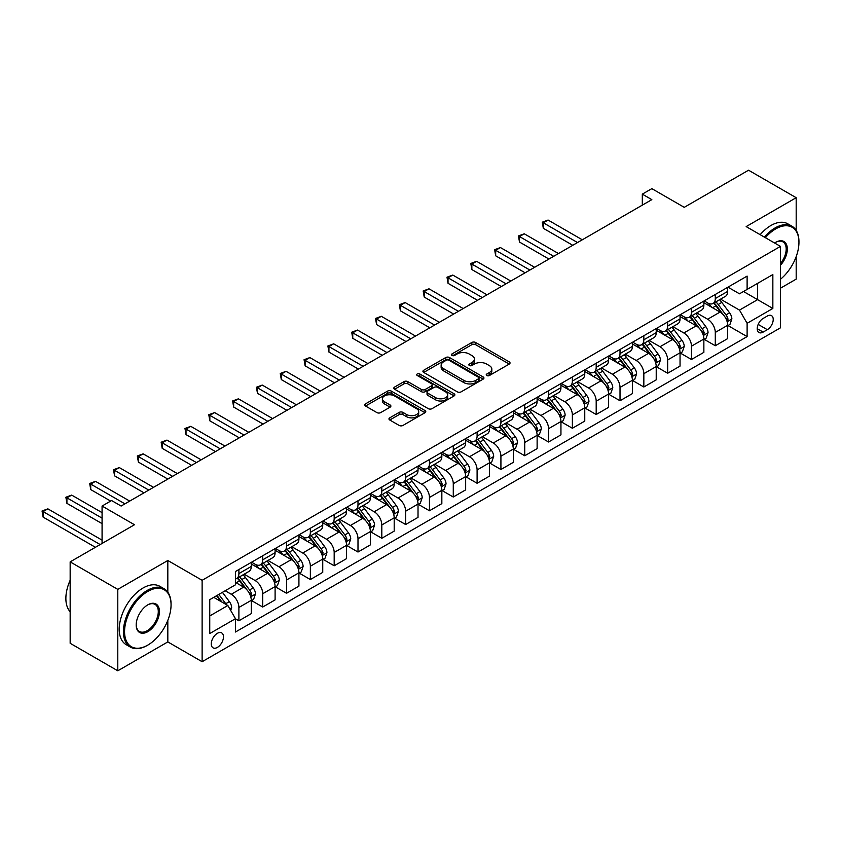 <?xml version="1.0" encoding="UTF-8"?>
<svg xmlns="http://www.w3.org/2000/svg" width="841" height="841" viewBox="0 0 841 841"><rect width="100%" height="100%" fill="white"/><g stroke="black" fill="none" stroke-linecap="round" stroke-linejoin="round"><path stroke-width="1.26" d="M486.771 375.538A1.85 1.072 0 0 0 489.388 375.538L509.268 364.058A2.649 1.524 0 0 0 510.035 362.976A2.649 1.524 0 0 0 509.268 361.903L475.596 342.466A2.649 1.524 0 0 0 471.854 342.466L451.985 353.935A1.85 1.072 0 0 0 451.438 354.692A1.85 1.072 0 0 0 451.985 355.449A1.85 1.072 0 0 0 454.603 355.449L457.168 353.966A8.463 4.888 0 0 1 469.141 353.966L471.948 355.585A8.463 4.888 0 0 1 474.429 359.033A8.463 4.888 0 0 1 471.948 362.492L469.373 363.974A1.85 1.072 0 0 0 468.836 364.731A1.85 1.072 0 0 0 469.373 365.488A1.85 1.072 0 0 0 472.001 365.488L474.566 364.006A8.463 4.888 0 0 1 486.54 364.006L489.346 365.625A8.463 4.888 0 0 1 491.827 369.083A8.463 4.888 0 0 1 489.346 372.542L486.771 374.024A1.85 1.072 0 0 0 486.235 374.781A1.85 1.072 0 0 0 486.771 375.538L486.771 374.024M217.367 647.412A8.62 4.983 120 0 0 223.002 639.812A8.62 4.983 120 0 0 221.677 632.905A8.62 4.983 120 0 0 217.367 633.326A8.62 4.983 120 0 0 211.732 640.926A8.62 4.983 120 0 0 213.057 647.843A8.62 4.983 120 0 0 217.367 647.412M389.74 417.84A2.649 1.524 0 0 0 388.963 418.923A2.649 1.524 0 0 0 389.74 419.995L399.191 425.451A2.649 1.524 0 0 0 402.934 425.451L424.999 412.71A2.649 1.524 0 0 0 425.777 411.627A2.649 1.524 0 0 0 424.999 410.545L391.328 391.107A2.649 1.524 0 0 0 387.596 391.107L365.52 403.859A2.649 1.524 0 0 0 364.742 404.931A2.649 1.524 0 0 0 365.52 406.014L376.926 412.605A2.649 1.524 0 0 0 380.668 412.605L390.119 407.149A2.649 1.524 0 0 0 390.886 406.066A2.649 1.524 0 0 0 390.119 404.984L384.463 401.725A7.075 4.089 0 0 1 382.382 398.834A7.075 4.089 0 0 1 386.755 395.06A7.075 4.089 0 0 1 394.461 395.943L416.631 408.737A7.075 4.089 0 0 1 418.702 411.627A7.075 4.089 0 0 1 414.34 415.401A7.075 4.089 0 0 1 406.624 414.518L402.934 412.384A2.649 1.524 0 0 0 399.191 412.384L389.74 417.84L389.74 419.995M796.185 230.402L796.185 197.709L748.543 170.208L684.238 207.338L651.838 188.636L642.314 194.134L651.838 199.643L121.136 506.04L111.601 500.542L102.076 506.04L102.076 543.444M167.822 592.201L167.822 560.495L117.793 589.373L70.16 561.872L134.476 524.742L102.076 506.04M167.822 560.495L202.124 580.301L780.469 246.392L780.469 327.811L202.124 661.72L202.124 580.301M796.185 197.709L746.167 226.597L780.469 246.392M457.357 391.864A2.649 1.524 0 0 0 461.099 391.864L483.176 379.123A2.649 1.524 0 0 0 483.943 378.04A2.649 1.524 0 0 0 483.176 376.968L449.504 357.53A2.649 1.524 0 0 0 445.762 357.53L423.696 370.271A2.649 1.524 0 0 0 422.918 371.354A2.649 1.524 0 0 0 423.696 372.426L457.357 391.864M417.977 375.938A1.85 1.072 0 0 1 419.859 376.2L419.859 373.993L454.087 393.756A2.649 1.524 0 0 1 454.865 394.839A2.649 1.524 0 0 1 454.087 395.922L432.011 408.663A2.649 1.524 0 0 1 428.279 408.663L394.608 389.225L394.608 387.06A2.649 1.524 0 0 0 393.83 388.143A2.649 1.524 0 0 0 394.608 389.225M394.608 387.06L404.048 381.604A2.649 1.524 0 0 1 407.79 381.604L421.446 389.488A2.649 1.524 0 0 0 425.189 389.488L431.454 385.872A2.649 1.524 0 0 0 432.232 384.789A2.649 1.524 0 0 0 431.454 383.717L417.241 375.507A1.85 1.072 0 0 1 416.694 374.75A1.85 1.072 0 0 1 417.84 373.761A1.85 1.072 0 0 1 419.859 373.993M117.793 589.373L117.793 670.792L70.16 643.291L70.16 561.872M780.469 288.2L796.185 279.128L796.185 256.61M767.318 316.037L763.123 318.455A8.357 4.825 120 0 0 757.667 325.824A8.357 4.825 120 0 0 758.95 332.51A8.357 4.825 120 0 0 763.123 332.1L767.318 329.683A8.357 4.825 120 0 0 772.774 322.324A8.357 4.825 120 0 0 771.491 315.627A8.357 4.825 120 0 0 767.318 316.037M727.97 287.159L739.491 293.814L747.113 289.409L747.113 276.1L235.469 571.502L235.469 584.81L209.745 599.665L209.745 633.546L235.469 618.703L235.469 632.012L747.113 336.61L747.113 323.301L739.491 310.098L720.548 299.154M747.113 289.409L772.847 274.565L772.847 308.447L747.113 323.301M117.793 670.792L167.822 641.914L202.124 661.72M642.314 194.134L642.314 205.141M743.497 291.501L757.594 299.648L757.594 283.364L772.847 274.565M739.491 310.098L757.594 299.648L772.847 308.447M209.745 615.948L227.848 605.499L213.74 597.352M235.469 618.808L238.897 620.784L238.897 607.475A10.775 6.223 -120 0 0 231.275 594.272L225.178 590.75M238.897 620.784L251.28 613.636L251.28 600.327A10.775 6.223 -120 0 0 243.659 587.123L235.469 582.393M251.575 600.6L262.718 607.034L262.718 593.725A10.775 6.223 -120 0 0 255.096 580.521L244.153 574.203M262.718 607.034L275.102 599.885L275.102 586.576A10.775 6.223 -120 0 0 267.48 573.373L251.28 564.017M275.385 586.85L286.539 593.283L286.539 579.975A10.775 6.223 -120 0 0 278.918 566.771L267.974 560.453M286.539 593.283L298.923 586.135L298.923 572.816A10.775 6.223 -120 0 0 291.301 559.622L275.102 550.266M299.207 573.099L310.361 579.533L310.361 566.224A10.775 6.223 -120 0 0 302.739 553.021L291.795 546.703M310.361 579.533L322.744 572.385L322.744 559.065A10.775 6.223 -120 0 0 315.123 545.862L298.923 536.516M323.028 559.339L334.182 565.783L334.182 552.463A10.775 6.223 -120 0 0 326.55 539.26L315.606 532.942M334.182 565.783L346.566 558.624L346.566 545.315A10.775 6.223 -120 0 0 338.944 532.111L322.744 522.766M346.849 545.588L357.993 552.032L357.993 538.713A10.775 6.223 -120 0 0 350.371 525.509L339.428 519.191M357.993 552.032L370.387 544.873L370.387 531.565A10.775 6.223 -120 0 0 362.765 518.361L346.566 509.005M370.671 531.838L381.814 538.272L381.814 524.963A10.775 6.223 -120 0 0 374.192 511.759L363.249 505.441M381.814 538.272L394.198 531.123L394.198 517.814A10.775 6.223 -120 0 0 386.576 504.611L370.387 495.254M394.492 518.088L405.635 524.521L405.635 511.212A10.775 6.223 -120 0 0 398.014 498.009L387.07 491.691M405.635 524.521L418.019 517.373L418.019 504.064A10.775 6.223 -120 0 0 410.397 490.86L394.198 481.504M418.313 504.337L429.457 510.771L429.457 497.462A10.775 6.223 -120 0 0 421.835 484.258L410.892 477.94M429.457 510.771L441.84 503.622L441.84 490.303A10.775 6.223 -120 0 0 434.219 477.099L418.019 467.754M442.124 490.587L453.278 497.02L453.278 483.701A10.775 6.223 -120 0 0 445.656 470.508L434.713 464.19M453.278 497.02L465.662 489.872L465.662 476.553A10.775 6.223 -120 0 0 458.04 463.349L441.84 454.003M465.946 476.826L477.099 483.27L477.099 469.951A10.775 6.223 -120 0 0 469.478 456.747L458.534 450.429M477.099 483.27L489.483 476.111L489.483 462.802A10.775 6.223 -120 0 0 481.861 449.599L465.662 440.253M489.767 463.076L500.921 469.509L500.921 456.2A10.775 6.223 -120 0 0 493.289 442.997L482.345 436.679M500.921 469.509L513.304 462.361L513.304 449.052A10.775 6.223 -120 0 0 505.683 435.848L489.483 426.492M513.588 449.325L524.731 455.759L524.731 442.45A10.775 6.223 -120 0 0 517.11 429.246L506.166 422.928M524.731 455.759L537.126 448.61L537.126 435.302A10.775 6.223 -120 0 0 529.504 422.098L513.304 412.742M537.41 435.575L548.553 442.009L548.553 428.7A10.775 6.223 -120 0 0 540.931 415.496L529.988 409.178M548.553 442.009L560.947 434.86L560.947 421.541A10.775 6.223 -120 0 0 553.315 408.348L537.126 398.991M561.231 421.825L572.374 428.258L572.374 414.949A10.775 6.223 -120 0 0 564.753 401.746L553.809 395.428M572.374 428.258L584.758 421.11L584.758 407.79A10.775 6.223 -120 0 0 577.136 394.587L560.947 385.241M585.052 408.064L596.195 414.508L596.195 401.189A10.775 6.223 -120 0 0 588.574 387.985L577.63 381.667M596.195 414.508L608.579 407.349L608.579 394.04A10.775 6.223 -120 0 0 600.958 380.836L584.758 371.491M608.863 394.313L620.017 400.747L620.017 387.438A10.775 6.223 -120 0 0 612.395 374.234L601.452 367.916M620.017 400.747L632.4 393.599L632.4 380.29A10.775 6.223 -120 0 0 624.779 367.086L608.579 357.73M632.684 380.563L643.838 386.997L643.838 373.688A10.775 6.223 -120 0 0 636.217 360.484L625.273 354.166M643.838 386.997L656.222 379.848L656.222 366.539A10.775 6.223 -120 0 0 648.6 353.336L632.4 343.98M656.506 366.813L667.659 373.246L667.659 359.937A10.775 6.223 -120 0 0 660.027 346.734L649.084 340.416M667.659 373.246L680.043 366.098L680.043 352.789A10.775 6.223 -120 0 0 672.422 339.585L656.222 330.229M680.327 353.062L691.47 359.496L691.47 346.187A10.775 6.223 -120 0 0 683.849 332.983L672.905 326.665M691.47 359.496L703.864 352.347L703.864 339.028A10.775 6.223 -120 0 0 696.243 325.824L680.043 316.479M704.148 339.312L715.292 345.746L715.292 332.426A10.775 6.223 -120 0 0 707.67 319.233L696.726 312.905M715.292 345.746L727.686 338.597L727.686 325.278A10.775 6.223 -120 0 0 720.054 312.074L703.864 302.728M704.148 300.91L707.67 302.949A10.775 6.223 -120 0 0 713.063 303.475A10.775 6.223 -120 0 0 715.292 298.544L715.292 294.476M680.327 314.66L683.849 316.7A10.775 6.223 -120 0 0 689.242 317.236A10.775 6.223 -120 0 0 691.47 312.295L691.47 308.226M656.506 328.41L660.027 330.45A10.775 6.223 -120 0 0 665.42 330.986A10.775 6.223 -120 0 0 667.659 326.045L667.659 321.977M632.684 342.171L636.217 344.2A10.775 6.223 -120 0 0 641.599 344.736A10.775 6.223 -120 0 0 643.838 339.806L643.838 335.727M608.863 355.922L612.395 357.951A10.775 6.223 -120 0 0 617.778 358.487A10.775 6.223 -120 0 0 620.017 353.556L620.017 349.488M585.052 369.672L588.574 371.711A10.775 6.223 -120 0 0 593.967 372.237A10.775 6.223 -120 0 0 596.195 367.307L596.195 363.238M561.231 383.422L564.753 385.462A10.775 6.223 -120 0 0 570.145 385.998A10.775 6.223 -120 0 0 572.374 381.057L572.374 376.989M537.41 397.173L540.931 399.212A10.775 6.223 -120 0 0 546.324 399.748A10.775 6.223 -120 0 0 548.553 394.807L548.553 390.739M513.588 410.923L517.11 412.963A10.775 6.223 -120 0 0 522.503 413.499A10.775 6.223 -120 0 0 524.731 408.558L524.731 404.489M489.767 424.684L493.289 426.713A10.775 6.223 -120 0 0 498.681 427.249A10.775 6.223 -120 0 0 500.921 422.319L500.921 418.24M465.946 438.434L469.478 440.463A10.775 6.223 -120 0 0 474.86 440.999A10.775 6.223 -120 0 0 477.099 436.069L477.099 432.001M442.124 452.185L445.656 454.224A10.775 6.223 -120 0 0 451.039 454.75A10.775 6.223 -120 0 0 453.278 449.819L453.278 445.751M418.313 465.935L421.835 467.974A10.775 6.223 -120 0 0 427.228 468.511A10.775 6.223 -120 0 0 429.457 463.57L429.457 459.501M394.492 479.685L398.014 481.725A10.775 6.223 -120 0 0 403.407 482.261A10.775 6.223 -120 0 0 405.635 477.32L405.635 473.252M370.671 493.446L374.192 495.475A10.775 6.223 -120 0 0 379.585 496.011A10.775 6.223 -120 0 0 381.814 491.081L381.814 487.002M346.849 507.197L350.371 509.226A10.775 6.223 -120 0 0 355.764 509.762A10.775 6.223 -120 0 0 357.993 504.831L357.993 500.763M323.028 520.947L326.55 522.986A10.775 6.223 -120 0 0 331.943 523.512A10.775 6.223 -120 0 0 334.182 518.582L334.182 514.513M299.207 534.697L302.739 536.737A10.775 6.223 -120 0 0 308.121 537.273A10.775 6.223 -120 0 0 310.361 532.332L310.361 528.264M275.385 548.448L278.918 550.487A10.775 6.223 -120 0 0 284.3 551.023A10.775 6.223 -120 0 0 286.539 546.082L286.539 542.014M251.564 562.198L255.096 564.237A10.775 6.223 -120 0 0 260.489 564.774A10.775 6.223 -120 0 0 262.718 559.833L262.718 555.764M727.97 325.551L747.113 336.61M713.063 303.475L725.447 296.326A10.775 6.223 -120 0 0 727.686 291.396L727.686 287.328M689.242 317.236L701.625 310.077A10.775 6.223 -120 0 0 703.864 305.146L703.864 301.078M665.42 330.986L677.804 323.838A10.775 6.223 -120 0 0 680.043 318.897L680.043 314.828M641.599 344.736L653.993 337.588A10.775 6.223 -120 0 0 656.222 332.647L656.222 328.579M617.778 358.487L630.172 351.338A10.775 6.223 -120 0 0 632.4 346.397L632.4 342.329M593.967 372.237L606.35 365.089A10.775 6.223 -120 0 0 608.579 360.158L608.579 356.079M570.145 385.998L582.529 378.839A10.775 6.223 -120 0 0 584.758 373.909L584.758 369.84M546.324 399.748L558.708 392.589A10.775 6.223 -120 0 0 560.947 387.659L560.947 383.591M522.503 413.499L534.887 406.35A10.775 6.223 -120 0 0 537.126 401.409L537.126 397.341M498.681 427.249L511.065 420.101A10.775 6.223 -120 0 0 513.304 415.16L513.304 411.091M474.86 440.999L487.254 433.851A10.775 6.223 -120 0 0 489.483 428.921L489.483 424.842M451.039 454.75L463.433 447.601A10.775 6.223 -120 0 0 465.662 442.671L465.662 438.603M427.228 468.511L439.612 461.352A10.775 6.223 -120 0 0 441.84 456.421L441.84 452.353M403.407 482.261L415.79 475.112A10.775 6.223 -120 0 0 418.019 470.172L418.019 466.103M379.585 496.011L391.969 488.863A10.775 6.223 -120 0 0 394.198 483.922L394.198 479.854M355.764 509.762L368.148 502.613A10.775 6.223 -120 0 0 370.387 497.672L370.387 493.604M331.943 523.512L344.326 516.363A10.775 6.223 -120 0 0 346.566 511.433L346.566 507.354M308.121 537.273L320.516 530.114A10.775 6.223 -120 0 0 322.744 525.183L322.744 521.115M284.3 551.023L296.694 543.864A10.775 6.223 -120 0 0 298.923 538.934L298.923 534.865M260.489 564.774L272.873 557.625A10.775 6.223 -120 0 0 275.102 552.684L275.102 548.616M235.469 578.965A10.775 6.223 -120 0 0 236.668 578.524L249.052 571.375A10.775 6.223 -120 0 0 251.28 566.435L251.28 562.366M236.668 578.524A10.775 6.223 -120 0 0 238.897 573.594L238.897 569.515M227.848 605.499L235.469 618.703M167.822 641.914L167.822 620.374M487.517 375.79L489.346 374.739A8.463 4.888 0 0 0 491.827 371.28L491.827 369.083M474.429 359.033L474.429 361.241A8.463 4.888 0 0 1 471.948 364.7L470.119 365.751M509.226 364.079L475.596 344.663A2.649 1.524 0 0 0 471.854 344.663L452.721 355.711M483.176 376.968L483.176 379.123L449.504 359.727A2.649 1.524 0 0 0 445.762 359.727L423.727 372.447M478.497 378.797A1.85 1.072 0 0 0 479.034 378.04A1.85 1.072 0 0 0 478.497 377.294L448.947 360.221A1.85 1.072 0 0 0 446.329 360.221L443.617 361.788A8.463 4.888 0 0 0 441.136 365.246A8.463 4.888 0 0 0 443.617 368.705L463.812 380.363A8.463 4.888 0 0 0 475.785 380.363L478.497 378.797L478.497 381.005A1.85 1.072 0 0 0 479.034 380.248L479.034 378.04M441.136 365.246L441.136 367.443A8.463 4.888 0 0 0 443.617 370.902L443.617 368.705M478.497 381.005L475.785 382.571A8.463 4.888 0 0 1 463.812 382.571L443.617 370.902M394.639 389.246L404.048 383.811L404.048 381.604M432.232 384.789L432.232 386.997A2.649 1.524 0 0 1 431.454 388.079L425.189 391.696A2.649 1.524 0 0 1 421.446 391.696L407.79 383.811A2.649 1.524 0 0 0 404.048 383.811M419.859 376.2L454.056 395.932M435.617 397.667A7.075 4.089 0 0 0 443.323 398.56A7.075 4.089 0 0 0 447.696 394.786A7.075 4.089 0 0 0 445.625 391.895L437.814 387.386A2.649 1.524 0 0 0 434.072 387.386L427.806 391.002A2.649 1.524 0 0 0 427.028 392.085A2.649 1.524 0 0 0 427.806 393.168L435.617 397.667L435.617 399.874A7.075 4.089 0 0 0 443.323 400.758A7.075 4.089 0 0 0 447.696 396.984L447.696 394.786M427.028 392.085L427.028 394.282A2.649 1.524 0 0 0 427.806 395.365L427.806 393.168M435.617 399.874L427.806 395.365M418.702 411.627L418.702 413.835A7.075 4.089 0 0 1 414.34 417.609A7.075 4.089 0 0 1 406.624 416.715L402.934 414.581A2.649 1.524 0 0 0 399.191 414.581L389.782 420.016M382.382 398.834L382.382 401.031A7.075 4.089 0 0 0 384.463 403.922L384.463 401.725M390.077 407.17L384.463 403.922M424.968 412.731L391.328 393.315A2.649 1.524 0 0 0 387.596 393.315L365.551 406.035M727.686 325.719L729.967 324.395L731.87 318.897A7.138 4.121 -120 0 0 729.589 312.82L721.809 302.424A20.615 11.9 -120 0 0 719.56 299.732M711.812 307.322A20.615 11.9 -120 0 0 707.596 302.897M727.034 321.346L728.022 319.202A7.138 4.121 -120 0 0 725.972 314.902L718.182 304.516A20.615 11.9 -120 0 0 715.933 301.824M714.02 302.928A17.114 9.882 60 0 1 716.826 306.124L723.418 314.912M582.287 239.79L548.08 220.048L543.318 222.802L543.318 228.3L572.753 245.299M713.652 303.138A20.615 11.9 60 0 1 715.901 305.83L721.073 312.747M543.318 228.3L542.266 222.192L577.515 242.544M542.266 222.192L548.08 220.048M703.864 339.47L706.146 338.156L708.048 332.647A7.138 4.121 -120 0 0 705.778 326.571L697.988 316.174A20.615 11.9 -120 0 0 695.738 313.483M687.991 321.073A20.615 11.9 -120 0 0 683.775 316.658M703.213 335.096L704.201 332.952A7.138 4.121 -120 0 0 702.151 328.663L694.372 318.266A20.615 11.9 -120 0 0 692.122 315.575M690.198 316.679A17.114 9.882 60 0 1 693.005 319.874L699.596 328.673M558.466 253.551L524.258 233.798L519.496 236.552L519.496 242.05L548.931 259.049M689.83 316.889A20.615 11.9 60 0 1 692.08 319.591L697.252 326.497M519.496 242.05L518.445 235.943L553.704 256.295M518.445 235.943L524.258 233.798M680.043 353.22L682.324 351.906L684.238 346.397A7.138 4.121 -120 0 0 681.956 340.321L674.167 329.924A20.615 11.9 -120 0 0 671.917 327.233M664.169 334.823A20.615 11.9 -120 0 0 659.954 330.408M679.391 348.847L680.38 346.702A7.138 4.121 -120 0 0 678.33 342.413L670.55 332.016A20.615 11.9 -120 0 0 668.301 329.325M666.377 330.429A17.114 9.882 60 0 1 669.184 333.625L675.775 342.424M534.645 267.301L500.437 247.548L495.675 250.303L495.675 255.801L525.12 272.799M666.009 330.639A20.615 11.9 60 0 1 668.259 333.341L673.441 340.248M495.675 255.801L494.624 249.693L529.883 270.045M494.624 249.693L500.437 247.548M656.222 366.981L658.503 365.656L660.416 360.158A7.138 4.121 -120 0 0 658.135 354.072L650.345 343.685A20.615 11.9 -120 0 0 648.096 340.983M640.358 348.573A20.615 11.9 -120 0 0 636.132 344.158M655.57 362.597L656.558 360.463A7.138 4.121 -120 0 0 654.508 356.163L646.729 345.767A20.615 11.9 -120 0 0 644.479 343.075M642.556 344.179A17.114 9.882 60 0 1 645.373 347.375L651.954 356.174M510.823 281.052L476.616 261.309L471.854 264.053L471.854 269.551L501.299 286.55M642.188 344.4A20.615 11.9 60 0 1 644.437 347.091L649.62 353.998M471.854 269.551L470.802 263.454L506.061 283.806M470.802 263.454L476.616 261.309M632.4 380.731L634.692 379.407L636.595 373.909A7.138 4.121 -120 0 0 634.314 367.822L626.524 357.436A20.615 11.9 -120 0 0 624.274 354.734M616.537 362.324A20.615 11.9 -120 0 0 612.311 357.909M631.749 376.358L632.737 374.213A7.138 4.121 -120 0 0 630.697 369.914L622.908 359.528A20.615 11.9 -120 0 0 620.658 356.826M618.734 357.94A17.114 9.882 60 0 1 621.552 361.125L628.132 369.924M487.002 294.802L452.805 275.06L448.032 277.803L448.032 283.312L477.478 300.3M618.366 358.15A20.615 11.9 60 0 1 620.616 360.842L625.799 367.748M448.032 283.312L446.991 277.204L482.24 297.556M446.991 277.204L452.805 275.06M780.469 279.275A32.883 18.986 120 0 0 798.95 242.324A32.883 18.986 120 0 0 775.707 228.899A32.883 18.986 120 0 0 765.363 237.677M764.364 237.099A33.682 19.448 -60 0 1 775.129 227.911A33.682 19.448 -60 0 1 791.97 226.24A33.682 19.448 -60 0 1 798.95 241.661A33.682 19.448 -60 0 1 798.95 241.998M774.614 243.017A16.442 9.493 -60 0 1 775.707 242.324L775.707 242.324A16.442 9.493 -60 0 1 787.071 246.371A16.442 9.493 -60 0 1 780.469 265.241M760.169 234.681A33.682 19.448 -60 0 1 770.934 225.493A33.682 19.448 -60 0 1 787.786 223.822L791.97 226.24M780.469 263.517A15.632 9.02 120 0 0 782.95 241.882A15.632 9.02 120 0 0 775.413 242.492M147.238 645.436L147.806 645.1A32.883 18.986 120 0 0 171.059 604.837A32.883 18.986 120 0 0 147.806 591.412A32.883 18.986 120 0 0 124.563 631.675A32.883 18.986 120 0 0 147.806 645.1L147.238 645.436A33.682 19.448 -60 0 1 130.397 647.097A33.682 19.448 -60 0 1 125.235 620.111A33.682 19.448 -60 0 1 147.238 590.424A33.682 19.448 -60 0 1 164.079 588.753A33.682 19.448 -60 0 1 171.059 604.174A33.682 19.448 -60 0 1 171.059 604.511M147.806 631.675A16.442 9.493 -60 0 1 136.189 624.968A16.442 9.493 -60 0 1 147.806 604.837L147.806 604.837A16.442 9.493 -60 0 1 159.433 611.544A16.442 9.493 -60 0 1 147.806 631.675M136.189 624.632A15.632 9.02 120 0 0 139.427 631.465A15.632 9.02 120 0 0 147.238 630.687A15.632 9.02 120 0 0 157.446 616.916A15.632 9.02 120 0 0 155.049 604.395A15.632 9.02 120 0 0 147.522 605.005M130.397 647.097L126.203 644.679A33.682 19.448 -60 0 1 121.041 617.683A33.682 19.448 -60 0 1 143.044 588.006A33.682 19.448 -60 0 1 159.885 586.335L164.079 588.753M70.16 611.722A33.682 19.448 -60 0 1 70.16 580.237M608.579 394.482L610.871 393.157L612.774 387.659A7.138 4.121 -120 0 0 610.492 381.583L602.713 371.186A20.615 11.9 -120 0 0 600.463 368.495M592.716 376.074A20.615 11.9 -120 0 0 588.49 371.659M607.927 390.108L608.916 387.964A7.138 4.121 -120 0 0 606.876 383.664L599.086 373.278A20.615 11.9 -120 0 0 596.837 370.576M594.923 371.69A17.114 9.882 60 0 1 597.73 374.886L604.322 383.675M463.181 308.552L428.984 288.81L424.211 291.564L424.211 297.062L453.656 314.061M594.555 371.901A20.615 11.9 60 0 1 596.805 374.592L601.977 381.509M424.211 297.062L423.17 290.954L458.419 311.307M423.17 290.954L428.984 288.81M584.758 408.232L587.05 406.918L588.952 401.409A7.138 4.121 -120 0 0 586.671 395.333L578.892 384.936A20.615 11.9 -120 0 0 576.642 382.245M568.894 389.835A20.615 11.9 -120 0 0 564.679 385.409M584.106 403.859L585.094 401.714A7.138 4.121 -120 0 0 583.055 397.425L575.265 387.028A20.615 11.9 -120 0 0 573.015 384.337M571.102 385.441A17.114 9.882 60 0 1 573.909 388.637L580.5 397.425M439.359 322.313L405.162 302.56L400.4 305.315L400.4 310.813L429.835 327.811M570.734 385.651A20.615 11.9 60 0 1 572.984 388.342L578.156 395.259M400.4 310.813L399.349 304.705L434.597 325.057M399.349 304.705L405.162 302.56M560.947 421.982L563.228 420.668L565.131 415.16A7.138 4.121 -120 0 0 562.85 409.083L555.071 398.687A20.615 11.9 -120 0 0 552.821 395.995M545.073 403.585A20.615 11.9 -120 0 0 540.858 399.17M560.295 417.609L561.273 415.465A7.138 4.121 -120 0 0 559.233 411.175L551.444 400.779A20.615 11.9 -120 0 0 549.194 398.087M547.281 399.191A17.114 9.882 60 0 1 550.088 402.387L556.679 411.186M415.549 336.064L381.341 316.311L376.579 319.065L376.579 324.563L406.014 341.562M546.913 399.401A20.615 11.9 60 0 1 549.162 402.103L554.335 409.01M376.579 324.563L375.528 318.455L410.776 338.807M375.528 318.455L381.341 316.311M537.126 435.743L539.407 434.419L541.31 428.921A7.138 4.121 -120 0 0 539.039 422.834L531.249 412.437A20.615 11.9 -120 0 0 529 409.746M521.252 417.336A20.615 11.9 -120 0 0 517.036 412.92M536.474 431.359L537.462 429.225A7.138 4.121 -120 0 0 535.412 424.926L527.633 414.529A20.615 11.9 -120 0 0 525.383 411.838M523.459 412.942A17.114 9.882 60 0 1 526.266 416.137L532.858 424.936M391.727 349.814L357.52 330.061L352.757 332.815L352.757 338.313L382.192 355.312M523.091 413.162A20.615 11.9 60 0 1 525.341 415.853L530.513 422.76M352.757 338.313L351.706 332.216L386.965 352.568M351.706 332.216L357.52 330.061M513.304 449.493L515.586 448.169L517.499 442.671A7.138 4.121 -120 0 0 515.218 436.584L507.428 426.198A20.615 11.9 -120 0 0 505.178 423.496M497.43 431.086A20.615 11.9 -120 0 0 493.215 426.671M512.653 445.12L513.641 442.976A7.138 4.121 -120 0 0 511.591 438.676L503.812 428.279A20.615 11.9 -120 0 0 501.562 425.588M499.638 426.702A17.114 9.882 60 0 1 502.445 429.888L509.036 438.687M367.906 363.564L333.698 343.822L328.936 346.566L328.936 352.074L358.382 369.062M499.27 426.913A20.615 11.9 60 0 1 501.52 429.604L506.702 436.511M328.936 352.074L327.885 345.966L363.144 366.319M327.885 345.966L333.698 343.822M489.483 463.244L491.764 461.919L493.678 456.421A7.138 4.121 -120 0 0 491.396 450.334L483.607 439.948A20.615 11.9 -120 0 0 481.357 437.257M473.62 444.836A20.615 11.9 -120 0 0 469.394 440.421M488.831 458.871L489.819 456.726A7.138 4.121 -120 0 0 487.769 452.426L479.99 442.04A20.615 11.9 -120 0 0 477.741 439.338M475.817 440.453A17.114 9.882 60 0 1 478.634 443.649L485.215 452.437M344.085 377.315L309.877 357.572L305.115 360.316L305.115 365.824L334.56 382.823M475.449 440.663A20.615 11.9 60 0 1 477.699 443.354L482.881 450.271M305.115 365.824L304.064 359.717L339.322 380.069M304.064 359.717L309.877 357.572M465.662 476.994L467.953 475.67L469.856 470.172A7.138 4.121 -120 0 0 467.575 464.095L459.785 453.698A20.615 11.9 -120 0 0 457.536 451.007M449.798 458.597A20.615 11.9 -120 0 0 445.572 454.172M465.01 472.621L465.998 470.476A7.138 4.121 -120 0 0 463.959 466.187L456.169 455.79A20.615 11.9 -120 0 0 453.919 453.099M451.995 454.203A17.114 9.882 60 0 1 454.813 457.399L461.394 466.187M320.263 391.065L286.056 371.323L281.293 374.077L281.293 379.575L310.739 396.574M451.628 454.413A20.615 11.9 60 0 1 453.877 457.105L459.06 464.022M281.293 379.575L280.253 373.467L315.501 393.819M280.253 373.467L286.056 371.323M441.84 490.745L444.132 489.43L446.035 483.922A7.138 4.121 -120 0 0 443.754 477.846L435.964 467.449A20.615 11.9 -120 0 0 433.714 464.758M425.977 472.348A20.615 11.9 -120 0 0 421.751 467.932M441.189 486.371L442.177 484.227A7.138 4.121 -120 0 0 440.137 479.938L432.348 469.541A20.615 11.9 -120 0 0 430.098 466.85M428.185 467.953A17.114 9.882 60 0 1 430.991 471.149L437.583 479.948M296.442 404.826L262.245 385.073L257.472 387.827L257.472 393.325L286.918 410.324M427.817 468.164A20.615 11.9 60 0 1 430.066 470.865L435.239 477.772M257.472 393.325L256.431 387.217L291.68 407.57M256.431 387.217L262.245 385.073M418.019 504.495L420.311 503.181L422.214 497.683A7.138 4.121 -120 0 0 419.932 491.596L412.153 481.199A20.615 11.9 -120 0 0 409.903 478.508M402.156 486.098A20.615 11.9 -120 0 0 397.94 481.683M417.367 500.122L418.355 497.977A7.138 4.121 -120 0 0 416.316 493.688L408.526 483.291A20.615 11.9 -120 0 0 406.277 480.6M404.363 481.704A17.114 9.882 60 0 1 407.17 484.9L413.761 493.699M272.621 418.576L238.424 398.823L233.661 401.577L233.661 407.076L263.096 424.074M403.995 481.914A20.615 11.9 60 0 1 406.245 484.616L411.417 491.522M233.661 407.076L232.61 400.968L267.858 421.32M232.61 400.968L238.424 398.823M394.198 518.256L396.489 516.931L398.392 511.433A7.138 4.121 -120 0 0 396.111 505.346L388.332 494.96A20.615 11.9 -120 0 0 386.082 492.258M378.334 499.848A20.615 11.9 -120 0 0 374.119 495.433M393.556 513.883L394.534 511.738A7.138 4.121 -120 0 0 392.495 507.438L384.705 497.042A20.615 11.9 -120 0 0 382.455 494.35M380.542 495.454A17.114 9.882 60 0 1 383.349 498.65L389.94 507.449M248.81 432.327L214.602 412.584L209.84 415.328L209.84 420.826L239.275 437.825M380.174 495.675A20.615 11.9 60 0 1 382.424 498.366L387.596 505.273M209.84 420.826L208.789 414.729L244.037 435.081M208.789 414.729L214.602 412.584M370.387 532.006L372.668 530.682L374.571 525.183A7.138 4.121 -120 0 0 372.3 519.097L364.51 508.71A20.615 11.9 -120 0 0 362.261 506.009M354.513 513.599A20.615 11.9 -120 0 0 350.298 509.183M369.735 527.633L370.723 525.488A7.138 4.121 -120 0 0 368.673 521.189L360.884 510.802A20.615 11.9 -120 0 0 358.634 508.101M356.721 509.215A17.114 9.882 60 0 1 359.528 512.4L366.119 521.199M224.989 446.077L190.781 426.334L186.019 429.078L186.019 434.587L215.454 451.575M356.353 509.425A20.615 11.9 60 0 1 358.602 512.116L363.775 519.023M186.019 434.587L184.967 428.479L220.226 448.831M184.967 428.479L190.781 426.334M346.566 545.756L348.847 544.432L350.75 538.934A7.138 4.121 -120 0 0 348.479 532.858L340.689 522.461A20.615 11.9 -120 0 0 338.439 519.77M330.692 527.349A20.615 11.9 -120 0 0 326.476 522.934M345.914 541.383L346.902 539.239A7.138 4.121 -120 0 0 344.852 534.939L337.073 524.553A20.615 11.9 -120 0 0 334.823 521.851M332.899 522.965A17.114 9.882 60 0 1 335.706 526.161L342.298 534.95M201.167 459.827L166.96 440.085L162.197 442.839L162.197 448.337L191.643 465.336M332.531 523.176A20.615 11.9 60 0 1 334.781 525.867L339.964 532.784M162.197 448.337L161.146 442.229L196.405 462.582M161.146 442.229L166.96 440.085M322.744 559.507L325.025 558.193L326.939 552.684A7.138 4.121 -120 0 0 324.658 546.608L316.868 536.211A20.615 11.9 -120 0 0 314.618 533.52M306.881 541.11A20.615 11.9 -120 0 0 302.655 536.684M322.092 555.134L323.081 552.989A7.138 4.121 -120 0 0 321.031 548.7L313.251 538.303A20.615 11.9 -120 0 0 311.002 535.612M309.078 536.716A17.114 9.882 60 0 1 311.895 539.911L318.476 548.7M177.346 473.588L143.138 453.835L138.376 456.589L138.376 462.087L167.822 479.086M308.71 536.926A20.615 11.9 60 0 1 310.96 539.617L316.142 546.534M138.376 462.087L137.325 455.98L172.584 476.332M137.325 455.98L143.138 453.835M298.923 573.257L301.215 571.943L303.117 566.435A7.138 4.121 -120 0 0 300.836 560.358L293.046 549.961A20.615 11.9 -120 0 0 290.797 547.27M283.06 554.86A20.615 11.9 -120 0 0 278.834 550.445M298.271 568.884L299.259 566.739A7.138 4.121 -120 0 0 297.22 562.45L289.43 552.053A20.615 11.9 -120 0 0 287.18 549.362M285.257 550.466A17.114 9.882 60 0 1 288.074 553.662L294.655 562.461M153.525 487.338L119.317 467.585L114.555 470.34L114.555 475.838L144 492.837M284.889 550.676A20.615 11.9 60 0 1 287.138 553.378L292.321 560.285M114.555 475.838L113.514 469.73L148.762 490.082M113.514 469.73L119.317 467.585M275.102 587.018L277.393 585.693L279.296 580.195A7.138 4.121 -120 0 0 277.015 574.109L269.225 563.712A20.615 11.9 -120 0 0 266.975 561.021M259.238 568.611A20.615 11.9 -120 0 0 255.012 564.195M274.45 582.634L275.438 580.5A7.138 4.121 -120 0 0 273.399 576.201L265.609 565.804A20.615 11.9 -120 0 0 263.359 563.113M261.446 564.216A17.114 9.882 60 0 1 264.253 567.412L270.844 576.211M129.703 501.089L95.506 481.336L90.733 484.09L90.733 489.588L110.655 501.089M261.078 564.437A20.615 11.9 60 0 1 263.328 567.128L268.5 574.035M90.733 489.588L89.693 483.491L124.941 503.843M89.693 483.491L95.506 481.336M251.28 600.768L253.572 599.444L255.475 593.946A7.138 4.121 -120 0 0 253.194 587.859L245.414 577.473A20.615 11.9 -120 0 0 243.165 574.771M250.629 596.395L251.617 594.251A7.138 4.121 -120 0 0 249.577 589.951L241.787 579.554A20.615 11.9 -120 0 0 239.538 576.863M237.625 577.977A17.114 9.882 60 0 1 240.431 581.163L247.023 589.962M102.076 512.642L71.685 495.097L66.923 497.84L66.923 503.349L102.076 523.638M237.257 578.188A20.615 11.9 60 0 1 239.506 580.879L244.678 587.785M66.923 503.349L65.871 497.241L102.076 518.14M65.871 497.241L71.685 495.097M230.707 610.45L231.653 607.696A7.138 4.121 -120 0 0 229.372 601.609L222.423 592.337M102.076 540.143L47.863 508.847L43.101 511.591L43.101 517.099L95.401 547.291M226.408 604.668A7.138 4.121 -120 0 0 225.756 603.701L218.807 594.429M217.02 595.46L222.013 602.124M216.526 595.754L220.752 601.399M43.101 517.099L42.05 510.992L100.174 544.548M42.05 510.992L47.863 508.847M231.275 594.272L243.659 587.123M255.096 580.521L267.48 573.373M278.918 566.771L291.301 559.622M302.739 553.021L315.123 545.862M326.55 539.26L338.944 532.111M350.371 525.509L362.765 518.361M374.192 511.759L386.576 504.611M398.014 498.009L410.397 490.86M421.835 484.258L434.219 477.099M445.656 470.508L458.04 463.349M469.478 456.747L481.861 449.599M493.289 442.997L505.683 435.848M517.11 429.246L529.504 422.098M540.931 415.496L553.315 408.348M564.753 401.746L577.136 394.587M588.574 387.985L600.958 380.836M612.395 374.234L624.779 367.086M636.217 360.484L648.6 353.336M660.027 346.734L672.422 339.585M683.849 332.983L696.243 325.824M707.67 319.233L720.054 312.074M715.292 298.544L727.686 291.396M715.292 332.426L727.686 325.278M691.47 346.187L703.864 339.028M691.47 312.295L703.864 305.146M667.659 359.937L680.043 352.789M667.659 326.045L680.043 318.897M643.838 373.688L656.222 366.539M643.838 339.806L656.222 332.647M620.017 387.438L632.4 380.29M620.017 353.556L632.4 346.397M596.195 401.189L608.579 394.04M596.195 367.307L608.579 360.158M572.374 414.949L584.758 407.79M572.374 381.057L584.758 373.909M548.553 428.7L560.947 421.541M548.553 394.807L560.947 387.659M524.731 442.45L537.126 435.302M524.731 408.558L537.126 401.409M500.921 456.2L513.304 449.052M500.921 422.319L513.304 415.16M477.099 469.951L489.483 462.802M477.099 436.069L489.483 428.921M453.278 483.701L465.662 476.553M453.278 449.819L465.662 442.671M429.457 497.462L441.84 490.303M429.457 463.57L441.84 456.421M405.635 511.212L418.019 504.064M405.635 477.32L418.019 470.172M381.814 524.963L394.198 517.814M381.814 491.081L394.198 483.922M357.993 538.713L370.387 531.565M357.993 504.831L370.387 497.672M334.182 552.463L346.566 545.315M334.182 518.582L346.566 511.433M310.361 566.224L322.744 559.065M310.361 532.332L322.744 525.183M286.539 579.975L298.923 572.816M286.539 546.082L298.923 538.934M262.718 593.725L275.102 586.576M262.718 559.833L275.102 552.684M238.897 607.475L251.28 600.327M238.897 573.594L251.28 566.435M758.183 324.405L767.318 329.683M757.215 328.694L763.123 332.1M489.346 374.739L489.346 372.542M469.373 365.488L469.373 363.974M471.948 364.7L471.948 362.492M451.985 355.449L451.985 353.935M471.854 344.663L471.854 342.466M475.596 344.663L475.596 342.466M509.268 364.058L509.268 361.903M423.696 372.426L423.696 370.271M445.762 359.727L445.762 357.53M449.504 359.727L449.504 357.53M463.812 382.571L463.812 380.363M475.785 382.571L475.785 380.363M407.79 383.811L407.79 381.604M421.446 391.696L421.446 389.488M425.189 391.696L425.189 389.488M431.454 388.079L431.454 385.872M454.087 395.922L454.087 393.756M399.191 414.581L399.191 412.384M402.934 414.581L402.934 412.384M406.624 416.715L406.624 414.518M390.119 407.149L390.119 404.984M365.52 406.014L365.52 403.859M387.596 393.315L387.596 391.107M391.328 393.315L391.328 391.107M424.999 412.71L424.999 410.545M727.15 321.735L731.828 319.033M718.182 304.516L721.809 302.424M712.569 307.753L715.901 305.83M725.972 314.902L729.589 312.82M725.405 317.698L728.022 319.202M703.328 335.485L708.006 332.784M694.372 318.266L697.988 316.174M688.747 321.504L692.08 319.591M702.151 328.663L705.778 326.571M701.583 331.449L704.201 332.952M679.507 349.246L684.185 346.545M670.55 332.016L674.167 329.924M664.937 335.265L668.259 333.341M678.33 342.413L681.956 340.321M677.772 345.199L680.38 346.702M655.686 362.997L660.364 360.295M646.729 345.767L650.345 343.685M641.115 349.015L644.437 347.091M654.508 356.163L658.135 354.072M653.951 358.949L656.558 360.463M631.864 376.747L636.542 374.045M622.908 359.528L626.524 357.436M617.294 362.765L620.616 360.842M630.697 369.914L634.314 367.822M630.13 372.7L632.737 374.213M608.043 390.497L612.721 387.796M599.086 373.278L602.713 371.186M593.473 376.516L596.805 374.592M606.876 383.664L610.492 381.583M606.308 386.461L608.916 387.964M584.232 404.248L588.91 401.546M575.265 387.028L578.892 384.936M569.651 390.266L572.984 388.342M583.055 397.425L586.671 395.333M582.487 400.211L585.094 401.714M560.411 417.998L565.089 415.307M551.444 400.779L555.071 398.687M545.83 404.016L549.162 402.103M559.233 411.175L562.85 409.083M558.666 413.961L561.273 415.465M536.59 431.759L541.268 429.057M527.633 414.529L531.249 412.437M522.009 417.777L525.341 415.853M535.412 424.926L539.039 422.834M534.844 427.712L537.462 429.225M512.768 445.509L517.446 442.808M503.812 428.279L507.428 426.198M498.198 431.528L501.52 429.604M511.591 438.676L515.218 436.584M511.023 441.462L513.641 442.976M488.947 459.26L493.625 456.558M479.99 442.04L483.607 439.948M474.377 445.278L477.699 443.354M487.769 452.426L491.396 450.334M487.212 455.223L489.819 456.726M465.126 473.01L469.804 470.308M456.169 455.79L459.785 453.698M450.555 459.028L453.877 457.105M463.959 466.187L467.575 464.095M463.391 468.973L465.998 470.476M441.304 486.76L445.982 484.059M432.348 469.541L435.964 467.449M426.734 472.779L430.066 470.865M440.137 479.938L443.754 477.846M439.57 482.723L442.177 484.227M417.493 500.521L422.171 497.819M408.526 483.291L412.153 481.199M402.913 486.54L406.245 484.616M416.316 493.688L419.932 491.596M415.748 496.474L418.355 497.977M393.672 514.271L398.35 511.57M384.705 497.042L388.332 494.96M379.091 500.29L382.424 498.366M392.495 507.438L396.111 505.346M391.927 510.224L394.534 511.738M369.851 528.022L374.529 525.32M360.884 510.802L364.51 508.71M355.27 514.04L358.602 512.116M368.673 521.189L372.3 519.097M368.106 523.975L370.723 525.488M346.029 541.772L350.708 539.07M337.073 524.553L340.689 522.461M331.459 527.791L334.781 525.867M344.852 534.939L348.479 532.858M344.284 537.735L346.902 539.239M322.208 555.523L326.886 552.821M313.251 538.303L316.868 536.211M307.638 541.541L310.96 539.617M321.031 548.7L324.658 546.608M320.474 551.486L323.081 552.989M298.387 569.273L303.065 566.582M289.43 552.053L293.046 549.961M283.816 555.291L287.138 553.378M297.22 562.45L300.836 560.358M296.652 565.236L299.259 566.739M274.565 583.034L279.244 580.332M265.609 565.804L269.225 563.712M259.995 569.052L263.328 567.128M273.399 576.201L277.015 574.109M272.831 578.986L275.438 580.5M250.755 596.784L255.433 594.082M241.787 579.554L245.414 577.473M236.174 582.802L239.506 580.879M249.577 589.951L253.194 587.859M249.01 592.737L251.617 594.251M229.803 608.884L231.611 607.833M225.756 603.701L229.372 601.609M798.95 242.324L798.95 241.661M171.059 604.837L171.059 604.174"/></g></svg>
